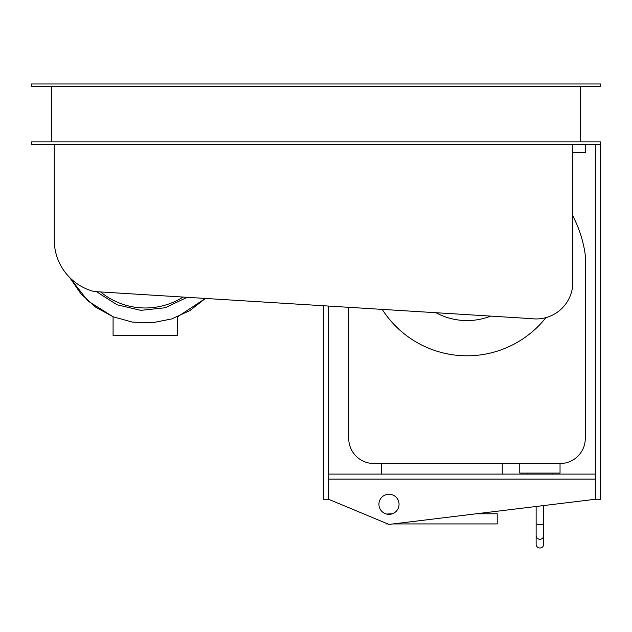 <?xml version="1.0" encoding="UTF-8"?>
<svg xmlns="http://www.w3.org/2000/svg" width="632" height="632" viewBox="0 0 632 632"><rect width="100%" height="100%" fill="white"/><g stroke="black" fill="none" stroke-linecap="round" stroke-linejoin="round"><path stroke-width="0.95" d="M399.053 504.297A10.065 10.065 0 0 1 388.988 514.361A10.065 10.065 0 0 1 378.923 504.297A10.065 10.065 0 0 1 388.988 494.224A10.065 10.065 0 0 1 399.053 504.297M328.585 306.062L328.585 499.264L388.988 524.426L595.368 499.264L595.368 144.388M595.368 474.095L328.585 474.095M328.585 479.127L595.368 479.127M595.368 499.264L600.4 499.264L600.4 141.876L31.6 141.876L31.6 144.388L54.249 144.388L54.249 240.026A53.222 53.222 0 0 0 94.121 291.55L531.204 318.615A36.688 36.688 0 0 0 572.718 285.332L572.718 144.388L54.249 144.388M323.552 305.754L323.552 499.264L328.585 499.264M177.639 335.671L177.639 316.758L205.447 298.438L189.766 310.66L171.699 318.931L152.209 322.81L132.349 322.091L113.191 316.806L95.764 307.247L81.022 293.927L69.741 277.567L87.959 300.974L113.081 316.758L113.081 335.671L177.639 335.671M96.459 291.692L117.07 304.79L140.849 310.359L165.134 307.768L187.206 297.309M100.606 291.952A70.468 70.468 0 0 0 183.051 297.056M519.773 463.525L519.773 473.084L560.039 473.084L560.039 463.525M539.91 539.325C542.201 539.096 543.465 537.856 543.686 535.588L543.686 544.326A3.776 3.681 180 0 1 539.91 548.015A3.776 3.681 180 0 1 536.134 544.326L536.134 535.588C536.355 537.856 537.611 539.096 539.91 539.325M536.134 535.588L536.134 523.928L539.91 524.868L543.686 523.928L543.686 535.588M490.756 316.111A65.436 65.436 0 0 1 435.922 312.714M545.937 317.62A100.67 100.67 0 0 1 382.21 309.388M502.243 463.525L502.243 474.095M381.436 474.095L381.436 463.525M476.244 513.784L497.21 513.784L497.21 523.928L393.112 523.928M387.779 523.928L386.468 523.928L386.468 523.383M386.468 514.045L392.338 513.784M348.722 307.31L348.722 438.355A25.169 25.169 0 0 0 373.883 463.525L560.134 463.525A25.169 25.169 0 0 0 585.295 438.355L585.295 255.131A119.377 119.377 0 0 0 572.718 215.741M572.718 152.446L585.295 152.446L585.295 144.388M580.263 86.505L580.263 141.876M51.737 141.876L51.737 86.505M31.6 86.505L600.4 86.505L600.4 83.985L31.6 83.985L31.6 86.505M600.4 144.388L572.718 144.388M69.741 277.567L81.022 293.927L95.764 307.247L113.191 316.806L132.349 322.091L152.209 322.81L171.699 318.931L189.766 310.66L205.447 298.438M552.494 473.084L552.494 474.095M527.325 473.084L527.325 474.095M543.686 523.928L543.686 505.561M536.134 523.928L536.134 506.485"/></g></svg>
